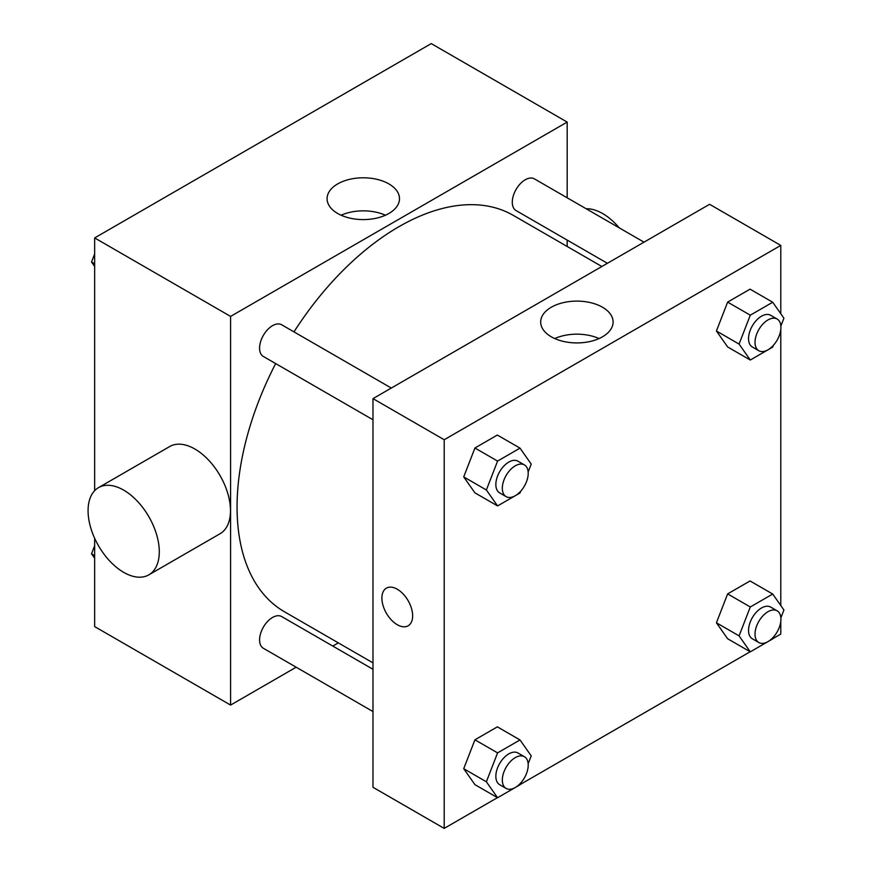 <?xml version="1.0" encoding="UTF-8"?>
<svg xmlns="http://www.w3.org/2000/svg" width="872" height="872" viewBox="0 0 872 872"><rect width="100%" height="100%" fill="white"/><g stroke="black" fill="none" stroke-linecap="round" stroke-linejoin="round"><path stroke-width="1.31" d="M296.164 667.211L230.59 705.077L94.656 626.597L94.656 538.286M94.656 490.674L94.656 237.925L431.248 43.6L567.182 122.08L567.182 197.802M338.325 642.871L332.788 646.076M275.672 363.58A228.856 132.13 120 0 0 237.064 507.003A228.856 132.13 120 0 0 284.457 611.773L372.987 662.884M601.844 266.494L513.314 215.384A228.856 132.13 120 0 0 293.973 331.872M567.182 240.083L567.182 246.482M230.59 705.077L230.59 316.405L567.182 122.08M644.005 242.154L534.394 178.869A18.312 10.573 120 0 0 520.279 183.774A18.312 10.573 120 0 0 512.289 202.206A18.312 10.573 120 0 0 516.082 210.588L607.392 263.3M372.987 669.282L281.689 616.569A18.312 10.573 120 0 0 267.573 621.474A18.312 10.573 120 0 0 259.584 639.895A18.312 10.573 120 0 0 263.377 648.278L372.987 711.563M372.987 419.77L263.377 356.485A18.312 10.573 -60 0 1 263.377 335.339A18.312 10.573 -60 0 1 281.689 324.776L391.299 388.051M230.59 316.405L94.656 237.925M337.682 213.477A36.21 20.906 180 0 1 327.076 198.685A36.21 20.906 180 0 1 363.286 177.79A36.21 20.906 180 0 1 399.496 198.685A36.21 20.906 180 0 1 377.14 218A36.21 20.906 180 0 1 337.682 213.477M98.503 487.633L169.713 446.529A50.347 29.07 60 0 1 208.506 460.013A50.347 29.07 60 0 1 230.481 510.687A50.347 29.07 60 0 1 220.06 533.729L148.85 574.844A50.347 29.07 60 0 1 98.503 545.774A50.347 29.07 60 0 1 98.503 487.633A50.347 29.07 60 0 1 137.307 501.128A50.347 29.07 60 0 1 159.282 551.791A50.347 29.07 60 0 1 148.85 574.844M619.24 227.865A50.347 29.07 -120 0 0 586.115 208.735M341.126 215.221A36.21 20.906 180 0 1 385.446 215.221M497.454 797.651L444.197 828.4L372.987 787.296L372.987 398.624L709.59 204.299L780.789 245.403L780.789 313.735M780.789 621.376L780.789 634.075L772.788 638.686M750.16 651.755L520.083 784.593M727.63 346.947L716.424 331L727.63 302.104L750.051 289.155L727.63 302.104L716.424 331L727.63 346.947L750.291 360.027L739.075 344.08L750.291 315.184L772.712 302.235L783.917 318.193L780.865 326.074M474.924 784.647L463.719 768.701L474.924 739.805L497.345 726.856L474.924 739.805L463.719 768.701L474.924 784.647L497.585 797.727L486.369 781.781L497.585 752.885L520.006 739.936L531.222 755.882L528.16 763.763M780.789 329.583L780.789 605.528M444.197 828.4L444.197 439.739L780.789 245.403M727.63 638.751L716.424 622.793L727.63 593.897L750.051 580.959L727.63 593.897L716.424 622.793L727.63 638.751L750.291 651.831L739.075 635.873L750.291 606.977L772.712 594.039L783.917 609.986L780.865 617.867M474.924 492.844L463.719 476.897L474.924 448.001L497.345 435.052L474.924 448.001L463.719 476.897L474.924 492.844L497.585 505.923L486.369 489.977L497.585 461.081L520.006 448.132L531.222 464.089L528.16 471.97M444.197 439.739L372.987 398.624M551.289 336.799A36.21 20.906 180 0 1 540.684 322.019A36.21 20.906 180 0 1 576.893 301.113A36.21 20.906 180 0 1 613.103 322.019A36.21 20.906 180 0 1 590.747 341.334A36.21 20.906 180 0 1 551.289 336.799M412.641 615.85A21.745 12.557 60 0 1 408.129 625.802A21.745 12.557 60 0 1 386.394 613.245A21.745 12.557 60 0 1 386.394 588.142A21.745 12.557 60 0 1 403.147 593.963A21.745 12.557 60 0 1 412.641 615.85M408.14 625.802A21.745 12.557 60 0 1 386.394 613.245A21.745 12.557 60 0 1 386.394 588.142M554.734 338.543A36.21 20.906 180 0 1 599.053 338.543M520.693 491.209L520.006 492.985L497.585 505.923M524.421 464.918L517.946 461.179A18.312 10.573 120 0 0 503.842 466.084A18.312 10.573 120 0 0 495.852 484.505A18.312 10.573 120 0 0 499.645 492.887L506.109 496.626A18.312 10.573 120 0 0 524.421 486.053A18.312 10.573 120 0 0 524.421 464.918A18.312 10.573 120 0 0 510.316 469.823A18.312 10.573 120 0 0 502.327 488.244A18.312 10.573 120 0 0 506.109 496.626M486.369 489.977L463.719 476.897M497.585 461.081L474.924 448.001M520.006 448.132L497.345 435.052M773.399 345.312L772.712 347.089L750.291 360.027M777.126 319.021L770.652 315.283A18.312 10.573 120 0 0 756.547 320.188A18.312 10.573 120 0 0 748.547 338.608A18.312 10.573 120 0 0 752.34 346.991L758.814 350.729A18.312 10.573 120 0 0 777.126 340.156A18.312 10.573 120 0 0 777.126 319.021A18.312 10.573 120 0 0 763.022 323.926A18.312 10.573 120 0 0 755.021 342.347A18.312 10.573 120 0 0 758.814 350.729M739.075 344.08L716.424 331M750.291 315.184L727.63 302.104M772.712 302.235L750.051 289.155M520.693 783.002L520.006 784.778L497.585 797.727M524.421 756.711L517.946 752.972A18.312 10.573 120 0 0 503.842 757.877A18.312 10.573 120 0 0 495.852 776.309A18.312 10.573 120 0 0 499.645 784.68L506.109 788.419A18.312 10.573 120 0 0 524.421 777.857A18.312 10.573 120 0 0 524.421 756.711A18.312 10.573 120 0 0 510.316 761.616A18.312 10.573 120 0 0 502.327 780.037A18.312 10.573 120 0 0 506.109 788.419M486.369 781.781L463.719 768.701M497.585 752.885L474.924 739.805M520.006 739.936L497.345 726.856M773.399 637.105L772.712 638.882L750.291 651.831M777.126 610.814L770.652 607.076A18.312 10.573 120 0 0 756.547 611.981A18.312 10.573 120 0 0 748.547 630.402A18.312 10.573 120 0 0 752.34 638.784L758.814 642.522A18.312 10.573 120 0 0 777.126 631.96A18.312 10.573 120 0 0 777.126 610.814A18.312 10.573 120 0 0 763.022 615.719A18.312 10.573 120 0 0 755.021 634.14A18.312 10.573 120 0 0 758.814 642.522M739.075 635.873L716.424 622.793M750.291 606.977L727.63 593.897M772.712 594.039L750.051 580.959M94.656 266.472L91.527 262.014L94.656 253.937M102.656 233.315L125.285 220.245M94.656 263.824L91.527 262.014M355.362 87.407L377.99 74.349M94.656 558.265L91.527 553.807L94.656 545.73M94.656 555.617L91.527 553.807"/></g></svg>
